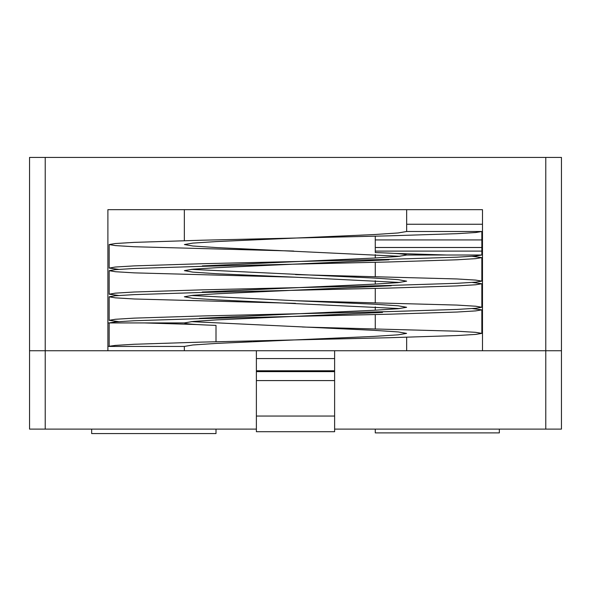 <?xml version="1.0" encoding="UTF-8"?>
<svg xmlns="http://www.w3.org/2000/svg" width="591" height="591" viewBox="0 0 591 591"><rect width="100%" height="100%" fill="white"/><g stroke="black" fill="none" stroke-linecap="round" stroke-linejoin="round"><path stroke-width="0.89" d="M45.226 429.11L45.226 350.736L29.55 350.736L29.55 429.11L256.383 429.11L256.383 350.736L45.226 350.736L45.226 157.428L29.55 157.428L29.55 350.736M334.617 350.736L334.617 429.11L561.45 429.11L561.45 350.736L256.383 350.736M482.485 231.495L406.66 231.495L398.127 232.957L374.081 234.561L216.956 241.542L192.806 243.108L184.407 244.541L192.814 245.996L216.941 247.599L399.812 256.302M482.485 255.009L481.842 255.009L481.842 231.495L475.711 232.529L456.873 233.674L388.671 235.853L202.329 240.205L134.127 242.384L115.289 243.529L109.158 244.556L109.158 268.078M107.894 322.93L184.34 322.93C184.806 323.875 195.362 324.688 216.003 325.382L216.003 341.768M191.189 321.63L374.059 330.332L398.186 331.935L406.593 333.39L398.194 334.824L374.044 336.39L216.919 343.378L192.873 344.981L184.34 346.437L109.158 346.437L109.158 322.93L115.289 321.896L134.127 320.75L202.329 318.571L388.671 314.22L456.873 312.041L475.711 310.896L481.842 309.869L472.246 308.561M107.894 346.437L115.289 345.41L134.127 344.265L202.329 342.086L388.671 337.734L456.873 335.555L475.711 334.41L481.842 333.376L475.674 332.341L456.828 331.196L302.415 327.008M91.657 429.11L91.657 433.572L216.003 433.572L216.003 429.11M196.7 324.533L144.248 322.93M118.754 321.622L109.158 320.315L115.289 319.288L134.127 318.135L202.329 315.963L388.671 311.605L456.873 309.433L475.711 308.288L481.842 307.246L475.637 306.219L456.777 305.074L295.5 300.723L374.081 304.188L398.164 305.798L406.615 307.29L398.171 308.724L374.051 310.26L199.492 318.305M118.754 295.5L109.158 294.192L115.289 293.158L134.127 292.013L202.329 289.841L388.671 285.483L456.873 283.311L475.711 282.158L481.842 281.124L475.652 280.097L456.799 278.952L295.5 274.601M118.754 269.378L109.158 268.07L115.289 267.036L134.127 265.891L202.329 263.712L388.671 259.36L456.873 257.181L475.711 256.036L481.842 255.009L406.66 255.009L398.127 256.464L374.088 258.068L202.307 265.913M191.218 269.356L374.096 278.058L398.142 279.654L406.645 281.161L398.142 282.624L374.066 284.153L202.211 292.028M191.078 295.478L295.5 300.723M295.5 303.338L134.201 298.987L115.348 297.842L109.158 296.808L115.289 295.773L134.127 294.628L202.329 292.449L388.671 288.098L456.873 285.918L475.711 284.773L481.842 283.746L472.246 282.439M399.922 282.461L295.5 277.216L134.223 272.865L115.363 271.72L109.158 270.678L115.289 269.651L134.127 268.506L202.329 266.327L388.671 261.976L456.873 259.796L475.711 258.651L481.842 257.617L472.246 256.317M446.752 255.009L394.3 253.399M293.712 251.049L134.172 246.735L115.326 245.59L109.158 244.563M184.34 322.93L192.873 321.467L216.912 319.864L382.525 312.41M399.782 308.576L216.904 299.873L192.858 298.285L184.355 296.771L192.858 295.308L216.934 293.779L391.286 285.741M295.5 277.216L216.919 273.744L192.836 272.133L184.385 270.648L192.829 269.208L216.949 267.679L389.048 259.796M406.66 255.009C406.202 254.064 395.741 253.251 375.27 252.564L375.27 251.109L481.842 251.109M375.27 247.503L481.842 247.503M481.842 239.931L375.27 239.931L375.27 236.164L375.27 252.564M375.27 328.707L375.27 314.53M375.27 310.194L375.27 306.892M375.27 302.585L375.27 288.408M375.27 284.094L375.27 280.74M375.27 276.462L375.27 262.286M375.27 258.008L375.27 254.61M375.27 429.11L375.27 432.9L499.343 432.9L499.343 429.11M561.45 350.736L561.45 157.428L45.226 157.428M482.485 350.736L482.485 209.672L107.894 209.672L107.894 350.736M256.383 358.574L334.617 358.574M334.617 429.11L334.617 431.718L256.383 431.718L256.383 429.11M256.383 371.636L334.617 371.636M334.617 380.582L256.383 380.582M406.66 209.672L406.66 231.495M406.66 337.284L406.66 350.736M406.66 224.27L482.485 224.27M545.774 429.11L545.774 157.428M256.383 370.764L334.617 370.764M256.383 416.049L334.617 416.049M406.66 224.255L482.485 224.255M375.27 247.481L481.842 247.481M481.842 309.861L481.842 333.368M109.158 296.822L109.158 320.329M481.842 283.724L481.842 307.239M109.158 270.7L109.158 294.207M481.842 257.602L481.842 281.117M184.34 209.672L184.34 240.655M184.34 346.437L184.34 350.736"/></g></svg>
